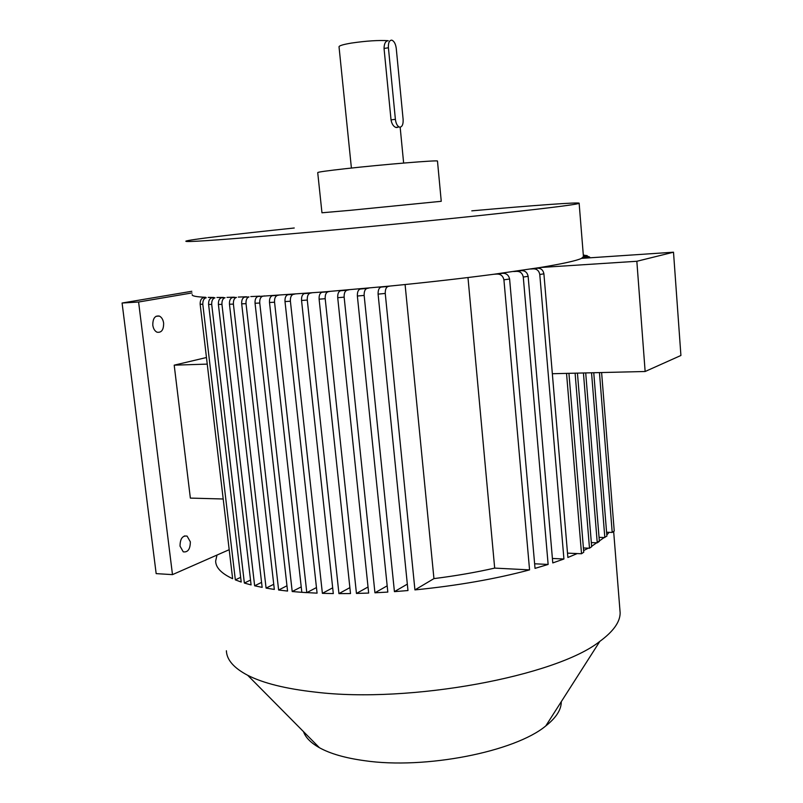 <?xml version="1.0" encoding="UTF-8"?>
<svg xmlns="http://www.w3.org/2000/svg" width="803" height="803" viewBox="0 0 803 803"><rect width="100%" height="100%" fill="white"/><g stroke="black" fill="none" stroke-linecap="round" stroke-linejoin="round"><path stroke-width="1.2" d="M190.341 541.834L187.079 536.093C182.472 535.44 180.123 538.783 180.023 546.12L183.255 551.842C187.892 552.494 190.251 549.152 190.341 541.834M163.631 323.107C163.079 319.554 161.654 317.205 159.345 316.081C154.929 315.428 152.751 318.47 152.801 325.215C153.353 328.758 154.778 331.097 157.057 332.211C161.503 332.874 163.702 329.832 163.631 323.107M351.403 168.048L339.027 46.835C338.986 45.731 343.132 44.476 351.453 43.071C366.268 40.903 378.524 40.11 388.22 40.692C385.54 40.993 384.145 43.583 384.045 48.461L391.031 119.878L395.387 119.316C395.909 123.311 397.164 125.87 399.161 126.994L400.035 127.175C402.323 126.683 403.347 124.074 403.116 119.336L396.26 48.471C395.698 44.215 394.343 41.495 392.195 40.311L391.583 40.15C389.234 40.391 388.18 42.94 388.411 47.768L384.045 48.461M397.114 127.547L395.769 127.416C393.36 126.362 391.774 123.843 391.031 119.878M437.474 161.062C438.629 159.927 383.172 164.474 345.742 168.67C327.062 170.758 317.717 172.073 317.717 172.595L321.963 212.785L350.028 210.346L441.248 201.302L437.484 161.132M294.249 228.002C234.366 234.255 187.521 239.806 185.844 241.191C184.891 242.325 212.956 240.478 270.059 235.66C329.26 230.591 413.364 222.541 476.992 215.836C542.236 208.88 576.283 204.705 579.144 203.32C581.091 201.864 533.704 205.357 471.803 210.848M301.215 586.883L292.202 591.53L259.75 303.022L255.053 303.253C254.862 299.509 255.836 297.261 257.974 296.488L323.719 291.921L390.148 286.039C427.969 282.305 462.518 278.39 493.795 274.265L540.028 267.529C562.813 263.745 576.634 260.694 581.502 258.375L583.43 256.649M226.386 650.761C226.717 659.805 233.824 667.986 247.695 675.293C263.133 683.182 285.697 688.793 315.388 692.116C409.871 703.679 556.359 676.106 599.821 641.386C613.372 631.439 620.147 621.923 620.147 612.84L619.886 609.638M606.807 535.009L609.106 532.329L606.586 532.238M591.64 546.321L604.177 537.538L599.048 537.348M583.62 550.577L588.308 548.168L583.41 547.967M534.838 268.363L537.689 268.182C541.122 268.272 543.189 270.149 543.902 273.823L567.872 557.483L577.247 553.568L567.5 553.137M518.698 270.822L521.669 270.631C525.182 270.661 527.34 272.558 528.133 276.322L552.785 562.923L563.927 558.998L539.777 274.496C539.054 270.812 536.966 268.925 533.503 268.844L530.622 269.025M499.657 273.482L502.798 273.291C506.432 273.251 508.7 275.158 509.604 279.022L535.029 568.373L548.138 564.439L523.275 277.045C522.462 273.271 520.284 271.374 516.72 271.344L513.709 271.534M405.093 284.543L433.941 578.612L414.93 589.904C457.379 585.648 495.592 578.973 529.568 569.879L503.923 279.805C502.979 275.921 500.681 274.004 496.997 274.064L493.795 274.265M414.93 589.904L385.249 293.436L378.093 294.129L407.974 590.546L394.424 591.64L364.15 295.414L357.365 296.026L387.819 592.082L374.941 592.795L344.146 297.16L337.712 297.702L368.667 593.066L356.452 593.447L325.195 298.706L319.112 299.178L350.509 593.558L338.936 593.618L307.288 300.061L301.547 300.473L333.305 593.568L322.384 593.337L290.405 301.225L285.005 301.577L317.075 593.156L301.828 592.313L306.796 592.644L274.556 302.219L269.507 302.5C269.306 298.736 270.27 296.468 272.378 295.695L274.154 295.363M292.202 591.53L301.828 592.313L269.507 302.5M255.053 303.253L287.564 591.068L278.621 590.014L246.029 303.654L241.693 303.825L274.325 589.422L266.084 588.107L233.402 304.106L229.457 304.217L262.149 587.374L254.641 585.788L221.949 304.367L218.396 304.417L251.088 584.925L244.363 583.048L211.711 304.437L208.589 304.417L241.211 582.045L235.339 579.866L202.808 304.307L200.158 304.217L232.629 578.702C221.407 573.472 215.746 567.601 215.646 561.086L216.981 555.064L229.196 549.694M303.494 731.633C305.612 737.586 310.932 742.946 319.443 747.734C330.314 753.736 345.32 758.042 364.462 760.672C425.058 769.615 514.984 751.718 545.769 725.942C556.208 717.691 561.367 709.611 561.267 701.702M563.927 558.998L552.404 558.456M467.978 277.537L494.678 568.102L529.568 569.879M548.138 564.439L534.627 563.786M264.438 295.905L262.651 296.247C260.523 297.01 259.56 299.268 259.75 303.022M241.693 303.825C241.512 300.091 242.496 297.853 244.674 297.1L248.98 296.919C246.822 297.662 245.838 299.91 246.029 303.654M286.962 585.788L278.621 590.014M229.457 304.217C229.287 300.483 230.3 298.264 232.509 297.532L236.433 297.411C234.245 298.134 233.231 300.372 233.402 304.106M273.733 584.293L266.084 588.107M218.396 304.417C218.255 300.683 219.309 298.475 221.558 297.783L225.071 297.722C222.843 298.415 221.799 300.633 221.949 304.367M261.567 582.396L254.641 585.788M208.589 304.417C208.489 300.673 209.593 298.475 211.902 297.833L214.973 297.833C212.685 298.495 211.601 300.693 211.711 304.437M250.516 580.087L244.363 583.048M200.158 304.217C200.108 300.432 201.262 298.254 203.641 297.672L206.23 297.752C203.882 298.355 202.737 300.533 202.808 304.307M240.659 577.347L235.339 579.866M295.002 294.028L293.256 294.37C291.168 295.133 290.214 297.421 290.405 301.225M332.683 587.826L322.384 593.337M285.005 301.577C284.814 297.793 285.758 295.504 287.855 294.731L289.612 294.4M311.885 292.824L310.129 293.165C308.061 293.918 307.107 296.217 307.288 300.061M349.877 587.645L338.936 593.618M301.547 300.473C301.356 296.648 302.309 294.35 304.387 293.587L306.134 293.246M329.812 291.429L328.056 291.78C325.988 292.513 325.034 294.821 325.195 298.706M368.035 586.993L356.452 593.447M319.112 299.178C318.942 295.313 319.895 293.015 321.973 292.262L323.719 291.921M348.813 289.843L347.047 290.194C344.979 290.897 344.005 293.225 344.146 297.16M387.176 585.839L374.941 592.795M337.712 297.702C337.561 293.788 338.525 291.469 340.592 290.746L342.359 290.395M368.908 288.056L367.112 288.418C365.034 289.07 364.04 291.409 364.15 295.414M407.332 584.132L394.424 591.64M357.365 296.026C357.245 292.041 358.218 289.712 360.296 289.03L362.083 288.678M390.148 286.039L388.301 286.41C386.213 287.012 385.189 289.351 385.249 293.436M378.093 294.129C378.012 290.074 379.016 287.735 381.104 287.103L382.931 286.731M552.344 373.726L645.14 371.498L680.914 355.478L673.506 252.202L581.502 258.375M433.941 578.612C455.522 575.892 475.767 572.388 494.678 568.102M585.708 372.923L599.379 541.352L597.251 542.828L591.329 542.587M316.462 587.565L306.796 592.644M208.278 297.381L213.889 297.471M192.198 294.591C191.726 295.986 196.243 296.889 205.729 297.301M216.94 297.481L223.485 297.431M226.978 297.381L234.386 297.19M238.29 297.07L246.501 296.769M250.797 296.578L259.77 296.156M191.807 291.278L122.086 303.022L156.163 573.623L172.484 574.627L216.981 555.064M395.387 119.316L388.411 47.768M191.997 292.934L138.598 302.018L122.086 303.022M138.598 302.018L172.484 574.627M223.204 498.994L190.361 498.101L174.201 365.164L207.244 364.11M206.461 357.516L174.201 365.164M645.14 371.498L636.839 261.276L673.506 252.202M540.028 267.529L636.839 261.276M279.183 295.062L277.416 295.394C275.319 296.166 274.355 298.445 274.556 302.219M597.251 542.828L583.43 372.983M577.437 373.124L591.67 546.702L589.492 548.218L588.308 548.168M589.492 548.218L575.099 373.184M568.936 373.325L583.761 552.203L581.523 553.749L577.247 553.568M581.523 553.749L566.537 373.385M593.758 372.733L606.897 536.133L604.177 537.538M604.83 537.568L591.54 372.783M601.608 372.542L614.235 531.034L612.207 532.439L609.106 532.329M612.207 532.439L599.45 372.592M582.958 257.512L588.448 257.904M587.234 257.984L582.436 257.883M583.41 256.328L586.18 256.147L590.546 257.763M590.265 257.783L586.26 256.458L583.5 256.639M583.319 255.213L587.154 255.615M589.573 257L585.086 255.404L583.339 255.525M543.902 273.823L539.777 274.496M528.133 276.322L523.275 277.045M509.604 279.022L503.923 279.805M533.503 268.844L537.689 268.182M496.997 274.064L502.798 273.291M516.72 271.344L521.669 270.631M257.974 296.488L262.651 296.247M244.674 297.1L248.98 296.919M232.509 297.532L236.433 297.411M221.558 297.783L225.071 297.722M211.902 297.833L214.973 297.833M203.641 297.672L206.23 297.752M287.855 294.731L293.256 294.37M304.387 293.587L310.129 293.165M321.973 292.262L328.056 291.78M340.592 290.746L347.047 290.194M360.296 289.03L367.112 288.418M381.104 287.103L388.301 286.41M272.378 295.695L277.416 295.394M585.126 257.693L585.668 257.331M585.086 255.404L584.323 255.143M187.079 536.093L184.329 535.972M159.345 316.081L156.083 316.262M403.638 163.059L400.155 127.175M583.46 256.91L579.144 203.32M620.147 612.84L613.653 531.435M545.769 725.942L599.821 641.386M319.443 747.734L247.695 675.293M399.161 126.994L395.769 127.416"/></g></svg>
